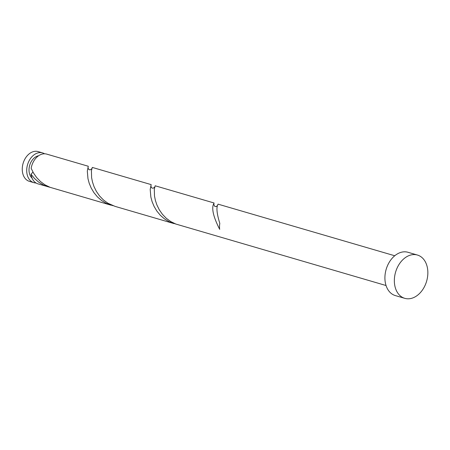 <?xml version="1.0" encoding="UTF-8"?>
<svg xmlns="http://www.w3.org/2000/svg" width="450" height="450" viewBox="0 0 450 450"><rect width="100%" height="100%" fill="white"/><g stroke="black" fill="none" stroke-linecap="round" stroke-linejoin="round"><path stroke-width="0.67" d="M33.879 182.666L29.43 181.367A15.508 11.115 -73.7 0 1 22.5 166.078A15.508 11.115 -73.7 0 1 34.093 151.453A15.508 11.115 -73.7 0 1 38.121 151.599L42.576 152.899A15.508 11.115 106.3 0 0 38.542 152.752A15.508 11.115 106.3 0 0 26.949 167.377A15.508 11.115 106.3 0 0 33.879 182.666A15.508 11.115 106.3 0 0 36.039 182.987M38.644 155.728A12.403 8.893 106.3 0 0 38.481 155.762A12.403 8.893 106.3 0 0 29.661 165.398A12.403 8.893 106.3 0 0 32.091 178.166M404.775 298.333L395.342 295.582A22.556 16.166 -73.7 0 1 385.267 273.341A22.556 16.166 -73.7 0 1 402.126 252.073A22.556 16.166 -73.7 0 1 407.987 252.281L417.42 255.037A22.556 16.166 -73.7 0 1 427.5 277.273A22.556 16.166 -73.7 0 1 410.642 298.547A22.556 16.166 -73.7 0 1 404.775 298.333A22.556 16.166 -73.7 0 1 394.701 276.097A22.556 16.166 -73.7 0 1 411.559 254.824A22.556 16.166 -73.7 0 1 417.42 255.037M386.049 285.525L175.838 224.044L170.769 221.586L166.236 218.261L162.371 214.234L159.255 209.734L156.926 205.014L155.362 200.34L154.491 195.981L154.311 189.157L155.183 185.788L214.065 202.984L213.626 203.889C211.421 208.643 213.441 217.131 219.69 229.359A15.508 11.115 106.3 0 1 219.814 223.38C216.979 214.228 216.253 208.125 217.637 205.065L218.07 204.154L394.74 255.757M32.957 172.063L31.027 174.257A15.508 11.115 106.3 0 0 38.031 183.881L50.175 187.352M31.027 174.257L34.549 178.537L38.779 182.216L43.616 185.102L48.15 186.834M111.038 205.2L50.062 187.307L44.994 184.854L40.461 181.524L36.596 177.497L33.486 172.997L31.151 168.278A15.508 11.115 106.3 0 1 42.694 153.968A15.508 11.115 106.3 0 1 46.727 154.114L88.29 166.252L87.311 171.118L87.975 178.701L89.201 183.257L91.17 187.987L93.915 192.628L97.436 196.903L101.666 200.588L106.504 203.468L113.062 205.718M173.925 223.571L115.048 206.37L107.882 203.22L103.348 199.89L99.484 195.868L96.367 191.368L94.039 186.643L92.475 181.974L91.603 177.615L91.423 170.786L92.295 167.422L151.178 184.618L150.199 189.484L150.862 197.066L152.089 201.623L154.058 206.359L156.803 210.994L160.324 215.274L164.554 218.953L169.391 221.833L175.95 224.083M88.031 167.648L88.29 166.252M150.919 186.013L151.178 184.618M213.806 204.384L214.065 202.984M44.567 153.787A15.508 11.115 106.3 0 0 42.576 152.899M91.755 168.733L90.523 169.751L89.353 169.791L88.464 169.076L87.964 167.428M154.643 187.099L153.388 188.128L152.218 188.151L151.335 187.419L150.851 185.794M217.53 205.47L216.529 206.381L215.561 206.606L214.599 206.224L213.739 204.159"/></g></svg>
